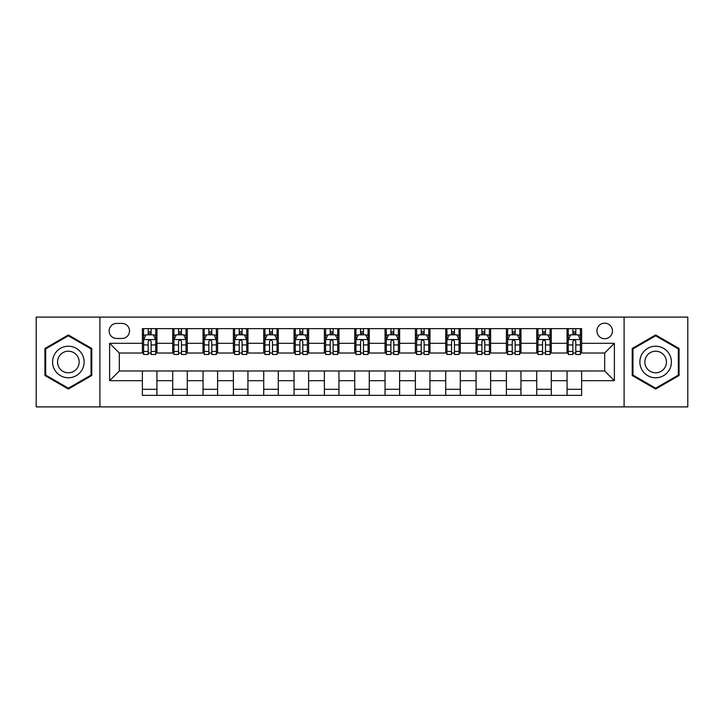 <?xml version="1.0" encoding="UTF-8"?>
<svg xmlns="http://www.w3.org/2000/svg" width="724" height="724" viewBox="0 0 724 724"><rect width="100%" height="100%" fill="white"/><g stroke="black" fill="none" stroke-linecap="round" stroke-linejoin="round"><path stroke-width="1.09" d="M604.685 323.166A7.765 7.765 0 0 0 596.92 330.94A7.765 7.765 0 0 0 604.685 338.705A7.765 7.765 0 0 0 612.45 330.94A7.765 7.765 0 0 0 604.685 323.166M624.097 406.897L687.8 406.897L687.8 317.103L624.097 317.103L624.097 406.897L99.903 406.897L99.903 317.103L36.2 317.103L36.2 406.897L99.903 406.897M116.645 338.461L121.985 338.461A7.521 7.521 0 0 0 129.515 330.94A7.521 7.521 0 0 0 121.985 323.411L116.645 323.411A7.521 7.521 0 0 0 109.125 330.94A7.521 7.521 0 0 0 116.645 338.461M624.097 317.103L99.903 317.103M142.375 380.688L109.614 380.688L109.614 343.312L142.375 343.312L142.375 353.022L119.315 353.022L119.315 370.978L142.375 370.978L142.375 395.367L581.625 395.367L581.625 370.978L604.685 370.978L604.685 353.022L581.625 353.022L581.625 343.312L614.386 343.312L614.386 380.688L581.625 380.688M581.625 343.312L581.625 328.633L142.375 328.633L142.375 343.312M567.064 328.633L567.064 353.022L568.277 353.022M572.892 353.022L575.806 353.022M580.413 353.022L581.625 353.022M567.064 353.022L550.077 353.022M536.728 328.633L536.728 353.022L537.941 353.022M542.557 353.022L545.471 353.022M536.728 353.022L519.741 353.022M506.393 328.633L506.393 353.022L507.605 353.022M512.221 353.022L515.135 353.022M506.393 353.022L489.406 353.022M476.057 328.633L476.057 353.022L477.27 353.022M481.885 353.022L484.799 353.022M476.057 353.022L459.07 353.022M445.722 328.633L445.722 353.022L446.934 353.022M451.55 353.022L454.464 353.022M445.722 353.022L428.735 353.022M415.386 328.633L415.386 353.022L416.608 353.022M421.214 353.022L424.128 353.022M415.386 353.022L398.399 353.022M385.05 328.633L385.05 353.022L386.272 353.022M390.879 353.022L393.793 353.022M385.05 353.022L368.063 353.022M354.724 328.633L354.724 353.022L355.937 353.022M360.543 353.022L363.457 353.022M354.724 353.022L337.728 353.022M324.388 328.633L324.388 353.022L325.601 353.022M330.207 353.022L333.121 353.022M324.388 353.022L307.392 353.022M294.053 328.633L294.053 353.022L295.265 353.022M299.872 353.022L302.786 353.022M294.053 353.022L277.066 353.022M263.717 328.633L263.717 353.022L264.93 353.022M269.536 353.022L272.45 353.022M263.717 353.022L246.73 353.022M233.381 328.633L233.381 353.022L234.594 353.022M239.201 353.022L242.115 353.022M233.381 353.022L216.395 353.022M203.046 328.633L203.046 353.022L204.258 353.022M208.865 353.022L211.779 353.022M203.046 353.022L186.059 353.022M172.71 328.633L172.71 353.022L173.923 353.022M178.529 353.022L181.443 353.022M172.71 353.022L155.723 353.022M142.375 353.022L143.587 353.022M148.194 353.022L151.108 353.022M142.375 370.978L156.936 370.978L156.936 395.367M581.625 370.978L156.936 370.978M156.936 328.633L156.936 353.022M142.375 334.696L143.587 334.696M148.194 334.696L151.108 334.696M155.723 334.696L156.936 334.696M142.375 389.304L156.936 389.304M172.71 370.978L172.71 395.367M187.272 328.633L187.272 353.022M172.71 334.696L173.923 334.696M178.529 334.696L181.443 334.696M186.059 334.696L187.272 334.696M187.272 370.978L187.272 395.367M172.71 389.304L187.272 389.304M203.046 370.978L203.046 395.367M217.607 370.978L217.607 395.367M203.046 389.304L217.607 389.304M217.607 328.633L217.607 353.022M203.046 334.696L204.258 334.696M208.865 334.696L211.779 334.696M216.395 334.696L217.607 334.696M233.381 370.978L233.381 395.367M247.943 370.978L247.943 395.367M233.381 389.304L247.943 389.304M247.943 328.633L247.943 353.022M233.381 334.696L234.594 334.696M239.201 334.696L242.115 334.696M246.73 334.696L247.943 334.696M263.717 370.978L263.717 395.367M278.278 370.978L278.278 395.367M263.717 389.304L278.278 389.304M278.278 328.633L278.278 353.022M263.717 334.696L264.93 334.696M269.536 334.696L272.45 334.696M277.066 334.696L278.278 334.696M294.053 370.978L294.053 395.367M308.614 370.978L308.614 395.367M294.053 389.304L308.614 389.304M308.614 328.633L308.614 353.022M294.053 334.696L295.265 334.696M299.872 334.696L302.786 334.696M307.392 334.696L308.614 334.696M324.388 370.978L324.388 395.367M338.95 370.978L338.95 395.367M324.388 389.304L338.95 389.304M338.95 328.633L338.95 353.022M324.388 334.696L325.601 334.696M330.207 334.696L333.121 334.696M337.728 334.696L338.95 334.696M354.724 370.978L354.724 395.367M369.276 370.978L369.276 395.367M354.724 389.304L369.276 389.304M369.276 328.633L369.276 353.022M354.724 334.696L355.937 334.696M360.543 334.696L363.457 334.696M368.063 334.696L369.276 334.696M385.05 370.978L385.05 395.367M399.612 370.978L399.612 395.367M385.05 389.304L399.612 389.304M399.612 328.633L399.612 353.022M385.05 334.696L386.272 334.696M390.879 334.696L393.793 334.696M398.399 334.696L399.612 334.696M415.386 370.978L415.386 395.367M429.947 370.978L429.947 395.367M415.386 389.304L429.947 389.304M429.947 328.633L429.947 353.022M415.386 334.696L416.608 334.696M421.214 334.696L424.128 334.696M428.735 334.696L429.947 334.696M445.722 370.978L445.722 395.367M460.283 370.978L460.283 395.367M445.722 389.304L460.283 389.304M460.283 328.633L460.283 353.022M445.722 334.696L446.934 334.696M451.55 334.696L454.464 334.696M459.07 334.696L460.283 334.696M476.057 370.978L476.057 395.367M490.619 370.978L490.619 395.367M476.057 389.304L490.619 389.304M490.619 328.633L490.619 353.022M476.057 334.696L477.27 334.696M481.885 334.696L484.799 334.696M489.406 334.696L490.619 334.696M506.393 370.978L506.393 395.367M520.954 370.978L520.954 395.367M506.393 389.304L520.954 389.304M520.954 328.633L520.954 353.022M506.393 334.696L507.605 334.696M512.221 334.696L515.135 334.696M519.741 334.696L520.954 334.696M536.728 370.978L536.728 395.367M551.29 370.978L551.29 395.367M536.728 389.304L551.29 389.304M551.29 328.633L551.29 353.022M536.728 334.696L537.941 334.696M542.557 334.696L545.471 334.696M550.077 334.696L551.29 334.696M567.064 370.978L567.064 395.367M567.064 389.304L581.625 389.304M567.064 334.696L568.277 334.696M572.892 334.696L575.806 334.696M580.413 334.696L581.625 334.696M119.315 353.022L109.614 343.312M119.315 370.978L109.614 380.688M614.386 343.312L604.685 353.022M614.386 380.688L604.685 370.978M68.355 389.041L91.776 375.521L91.776 348.479L68.355 334.959L44.933 348.479L44.933 375.521L68.355 389.041M679.067 348.479L655.645 334.959L632.224 348.479L632.224 375.521L655.645 389.041L679.067 375.521L679.067 348.479M151.108 331.782L148.194 331.782M155.723 351.439L151.108 351.439L151.108 354.479L155.723 354.479L155.723 339.674L153.298 334.823L146.013 334.823L143.587 339.674L143.587 354.479L148.194 354.479L148.194 351.439L143.587 351.439M143.587 339.674L143.587 328.633M155.723 339.674L155.723 328.633M148.194 334.823L148.194 328.633M151.108 328.633L151.108 334.823M151.108 351.439L151.108 341.493C150.139 339.619 149.171 339.619 148.194 341.493L148.194 351.439M181.443 331.782L178.529 331.782M186.059 351.439L181.443 351.439L181.443 354.479L186.059 354.479L186.059 339.674L183.634 334.823L176.348 334.823L173.923 339.674L173.923 354.479L178.529 354.479L178.529 351.439L173.923 351.439M173.923 339.674L173.923 328.633M186.059 339.674L186.059 328.633M178.529 334.823L178.529 328.633M181.443 328.633L181.443 334.823M181.443 351.439L181.443 341.493C180.475 339.619 179.507 339.619 178.529 341.493L178.529 351.439M211.779 331.782L208.865 331.782M216.395 351.439L211.779 351.439L211.779 354.479L216.395 354.479L216.395 339.674L213.96 334.823L206.684 334.823L204.258 339.674L204.258 354.479L208.865 354.479L208.865 351.439L204.258 351.439M204.258 339.674L204.258 328.633M216.395 339.674L216.395 328.633M208.865 334.823L208.865 328.633M211.779 328.633L211.779 334.823M211.779 351.439L211.779 341.493C210.811 339.619 209.842 339.619 208.865 341.493L208.865 351.439M242.115 331.782L239.201 331.782M246.73 351.439L242.115 351.439L242.115 354.479L246.73 354.479L246.73 339.674L244.296 334.823L237.019 334.823L234.594 339.674L234.594 354.479L239.201 354.479L239.201 351.439L234.594 351.439M234.594 339.674L234.594 328.633M246.73 339.674L246.73 328.633M239.201 334.823L239.201 328.633M242.115 328.633L242.115 334.823M242.115 351.439L242.115 341.493C241.146 339.619 240.178 339.619 239.201 341.493L239.201 351.439M272.45 331.782L269.536 331.782M277.066 351.439L272.45 351.439L272.45 354.479L277.066 354.479L277.066 339.674L274.631 334.823L267.355 334.823L264.93 339.674L264.93 354.479L269.536 354.479L269.536 351.439L264.93 351.439M264.93 339.674L264.93 328.633M277.066 339.674L277.066 328.633M269.536 334.823L269.536 328.633M272.45 328.633L272.45 334.823M272.45 351.439L272.45 341.493C271.482 339.619 270.514 339.619 269.536 341.493L269.536 351.439M82.02 354.108A15.774 15.774 0 0 0 60.472 348.344A15.774 15.774 0 0 0 54.698 369.892A15.774 15.774 0 0 0 76.246 375.656A15.774 15.774 0 0 0 82.02 354.108M77.703 356.597A10.797 10.797 0 0 0 62.952 352.651A10.797 10.797 0 0 0 59.006 367.403A10.797 10.797 0 0 0 73.758 371.349A10.797 10.797 0 0 0 77.703 356.597M68.355 388.2L45.666 375.104L45.666 348.896L68.355 335.8L91.043 348.896L91.043 375.104L68.355 388.2M655.645 377.774A15.774 15.774 0 0 0 671.419 362A15.774 15.774 0 0 0 655.645 346.226A15.774 15.774 0 0 0 639.871 362A15.774 15.774 0 0 0 655.645 377.774M655.645 372.797A10.797 10.797 0 0 0 666.442 362A10.797 10.797 0 0 0 655.645 351.203A10.797 10.797 0 0 0 644.849 362A10.797 10.797 0 0 0 655.645 372.797M632.957 348.896L655.645 335.8L678.334 348.896L678.334 375.104L655.645 388.2L632.957 375.104L632.957 348.896M302.786 331.782L299.872 331.782M307.392 351.439L302.786 351.439L302.786 354.479L307.392 354.479L307.392 339.674L304.967 334.823L297.691 334.823L295.265 339.674L295.265 354.479L299.872 354.479L299.872 351.439L295.265 351.439M295.265 339.674L295.265 328.633M307.392 339.674L307.392 328.633M299.872 334.823L299.872 328.633M302.786 328.633L302.786 334.823M302.786 351.439L302.786 341.493C301.817 339.619 300.849 339.619 299.872 341.493L299.872 351.439M333.121 331.782L330.207 331.782M337.728 351.439L333.121 351.439L333.121 354.479L337.728 354.479L337.728 339.674L335.303 334.823L328.026 334.823L325.601 339.674L325.601 354.479L330.207 354.479L330.207 351.439L325.601 351.439M325.601 339.674L325.601 328.633M337.728 339.674L337.728 328.633M330.207 334.823L330.207 328.633M333.121 328.633L333.121 334.823M333.121 351.439L333.121 341.493C332.153 339.619 331.185 339.619 330.207 341.493L330.207 351.439M363.457 331.782L360.543 331.782M368.063 351.439L363.457 351.439L363.457 354.479L368.063 354.479L368.063 339.674L365.638 334.823L358.362 334.823L355.937 339.674L355.937 354.479L360.543 354.479L360.543 351.439L355.937 351.439M355.937 339.674L355.937 328.633M368.063 339.674L368.063 328.633M360.543 334.823L360.543 328.633M363.457 328.633L363.457 334.823M363.457 351.439L363.457 341.493C362.489 339.619 361.52 339.619 360.543 341.493L360.543 351.439M393.793 331.782L390.879 331.782M398.399 351.439L393.793 351.439L393.793 354.479L398.399 354.479L398.399 339.674L395.974 334.823L388.697 334.823L386.272 339.674L386.272 354.479L390.879 354.479L390.879 351.439L386.272 351.439M386.272 339.674L386.272 328.633M398.399 339.674L398.399 328.633M390.879 334.823L390.879 328.633M393.793 328.633L393.793 334.823M393.793 351.439L393.793 341.493C392.824 339.619 391.847 339.619 390.879 341.493L390.879 351.439M424.128 331.782L421.214 331.782M428.735 351.439L424.128 351.439L424.128 354.479L428.735 354.479L428.735 339.674L426.309 334.823L419.033 334.823L416.608 339.674L416.608 354.479L421.214 354.479L421.214 351.439L416.608 351.439M416.608 339.674L416.608 328.633M428.735 339.674L428.735 328.633M421.214 334.823L421.214 328.633M424.128 328.633L424.128 334.823M424.128 351.439L424.128 341.493C423.16 339.619 422.183 339.619 421.214 341.493L421.214 351.439M454.464 331.782L451.55 331.782M459.07 351.439L454.464 351.439L454.464 354.479L459.07 354.479L459.07 339.674L456.645 334.823L449.369 334.823L446.934 339.674L446.934 354.479L451.55 354.479L451.55 351.439L446.934 351.439M446.934 339.674L446.934 328.633M459.07 339.674L459.07 328.633M451.55 334.823L451.55 328.633M454.464 328.633L454.464 334.823M454.464 351.439L454.464 341.493C453.496 339.619 452.518 339.619 451.55 341.493L451.55 351.439M484.799 331.782L481.885 331.782M489.406 351.439L484.799 351.439L484.799 354.479L489.406 354.479L489.406 339.674L486.981 334.823L479.704 334.823L477.27 339.674L477.27 354.479L481.885 354.479L481.885 351.439L477.27 351.439M477.27 339.674L477.27 328.633M489.406 339.674L489.406 328.633M481.885 334.823L481.885 328.633M484.799 328.633L484.799 334.823M484.799 351.439L484.799 341.493C483.831 339.619 482.854 339.619 481.885 341.493L481.885 351.439M515.135 331.782L512.221 331.782M519.741 351.439L515.135 351.439L515.135 354.479L519.741 354.479L519.741 339.674L517.316 334.823L510.04 334.823L507.605 339.674L507.605 354.479L512.221 354.479L512.221 351.439L507.605 351.439M507.605 339.674L507.605 328.633M519.741 339.674L519.741 328.633M512.221 334.823L512.221 328.633M515.135 328.633L515.135 334.823M515.135 351.439L515.135 341.493C514.167 339.619 513.189 339.619 512.221 341.493L512.221 351.439M545.471 331.782L542.557 331.782M550.077 351.439L545.471 351.439L545.471 354.479L550.077 354.479L550.077 339.674L547.652 334.823L540.366 334.823L537.941 339.674L537.941 354.479L542.557 354.479L542.557 351.439L537.941 351.439M537.941 339.674L537.941 328.633M550.077 339.674L550.077 328.633M542.557 334.823L542.557 328.633M545.471 328.633L545.471 334.823M545.471 351.439L545.471 341.493C544.502 339.619 543.525 339.619 542.557 341.493L542.557 351.439M575.806 331.782L572.892 331.782M580.413 351.439L575.806 351.439L575.806 354.479L580.413 354.479L580.413 339.674L577.987 334.823L570.702 334.823L568.277 339.674L568.277 354.479L572.892 354.479L572.892 351.439L568.277 351.439M568.277 339.674L568.277 328.633M580.413 339.674L580.413 328.633M572.892 334.823L572.892 328.633M575.806 328.633L575.806 334.823M575.806 351.439L575.806 341.493C574.829 339.619 573.861 339.619 572.892 341.493L572.892 351.439M172.71 380.688L156.936 380.688M172.71 343.312L156.936 343.312M203.046 343.312L187.272 343.312M203.046 380.688L187.272 380.688M233.381 343.312L217.607 343.312M233.381 380.688L217.607 380.688M263.717 343.312L247.943 343.312M263.717 380.688L247.943 380.688M294.053 343.312L278.278 343.312M294.053 380.688L278.278 380.688M324.388 343.312L308.614 343.312M324.388 380.688L308.614 380.688M354.724 343.312L338.95 343.312M354.724 380.688L338.95 380.688M385.05 343.312L369.276 343.312M385.05 380.688L369.276 380.688M415.386 343.312L399.612 343.312M415.386 380.688L399.612 380.688M445.722 343.312L429.947 343.312M445.722 380.688L429.947 380.688M476.057 343.312L460.283 343.312M476.057 380.688L460.283 380.688M506.393 343.312L490.619 343.312M506.393 380.688L490.619 380.688M536.728 343.312L520.954 343.312M536.728 380.688L520.954 380.688M567.064 343.312L551.29 343.312M567.064 380.688L551.29 380.688M155.66 339.556L143.651 339.556M143.587 335.112L145.868 335.112M153.443 335.112L155.723 335.112M148.194 344.932L143.587 344.932M155.723 344.932L151.108 344.932M151.108 333.33L148.194 333.33M185.996 339.556L173.986 339.556M173.923 335.112L176.203 335.112M183.778 335.112L186.059 335.112M178.529 344.932L173.923 344.932M186.059 344.932L181.443 344.932M181.443 333.33L178.529 333.33M216.331 339.556L204.322 339.556M204.258 335.112L206.539 335.112M214.114 335.112L216.395 335.112M208.865 344.932L204.258 344.932M216.395 344.932L211.779 344.932M211.779 333.33L208.865 333.33M246.667 339.556L234.648 339.556M234.594 335.112L236.875 335.112M244.45 335.112L246.73 335.112M239.201 344.932L234.594 344.932M246.73 344.932L242.115 344.932M242.115 333.33L239.201 333.33M277.002 339.556L264.984 339.556M264.93 335.112L267.21 335.112M274.776 335.112L277.066 335.112M269.536 344.932L264.93 344.932M277.066 344.932L272.45 344.932M272.45 333.33L269.536 333.33M307.338 339.556L295.32 339.556M295.265 335.112L297.546 335.112M305.112 335.112L307.392 335.112M299.872 344.932L295.265 344.932M307.392 344.932L302.786 344.932M302.786 333.33L299.872 333.33M337.674 339.556L325.655 339.556M325.601 335.112L327.882 335.112M335.447 335.112L337.728 335.112M330.207 344.932L325.601 344.932M337.728 344.932L333.121 344.932M333.121 333.33L330.207 333.33M368.009 339.556L355.991 339.556M355.937 335.112L358.217 335.112M365.783 335.112L368.063 335.112M360.543 344.932L355.937 344.932M368.063 344.932L363.457 344.932M363.457 333.33L360.543 333.33M398.345 339.556L386.326 339.556M386.272 335.112L388.553 335.112M396.118 335.112L398.399 335.112M390.879 344.932L386.272 344.932M398.399 344.932L393.793 344.932M393.793 333.33L390.879 333.33M428.68 339.556L416.662 339.556M416.608 335.112L418.888 335.112M426.454 335.112L428.735 335.112M421.214 344.932L416.608 344.932M428.735 344.932L424.128 344.932M424.128 333.33L421.214 333.33M459.016 339.556L446.998 339.556M446.934 335.112L449.224 335.112M456.79 335.112L459.07 335.112M451.55 344.932L446.934 344.932M459.07 344.932L454.464 344.932M454.464 333.33L451.55 333.33M489.352 339.556L477.333 339.556M477.27 335.112L479.55 335.112M487.125 335.112L489.406 335.112M481.885 344.932L477.27 344.932M489.406 344.932L484.799 344.932M484.799 333.33L481.885 333.33M519.678 339.556L507.669 339.556M507.605 335.112L509.886 335.112M517.461 335.112L519.741 335.112M512.221 344.932L507.605 344.932M519.741 344.932L515.135 344.932M515.135 333.33L512.221 333.33M550.014 339.556L538.004 339.556M537.941 335.112L540.222 335.112M547.796 335.112L550.077 335.112M542.557 344.932L537.941 344.932M550.077 344.932L545.471 344.932M545.471 333.33L542.557 333.33M580.349 339.556L568.34 339.556M568.277 335.112L570.557 335.112M578.132 335.112L580.413 335.112M572.892 344.932L568.277 344.932M580.413 344.932L575.806 344.932M575.806 333.33L572.892 333.33"/></g></svg>
